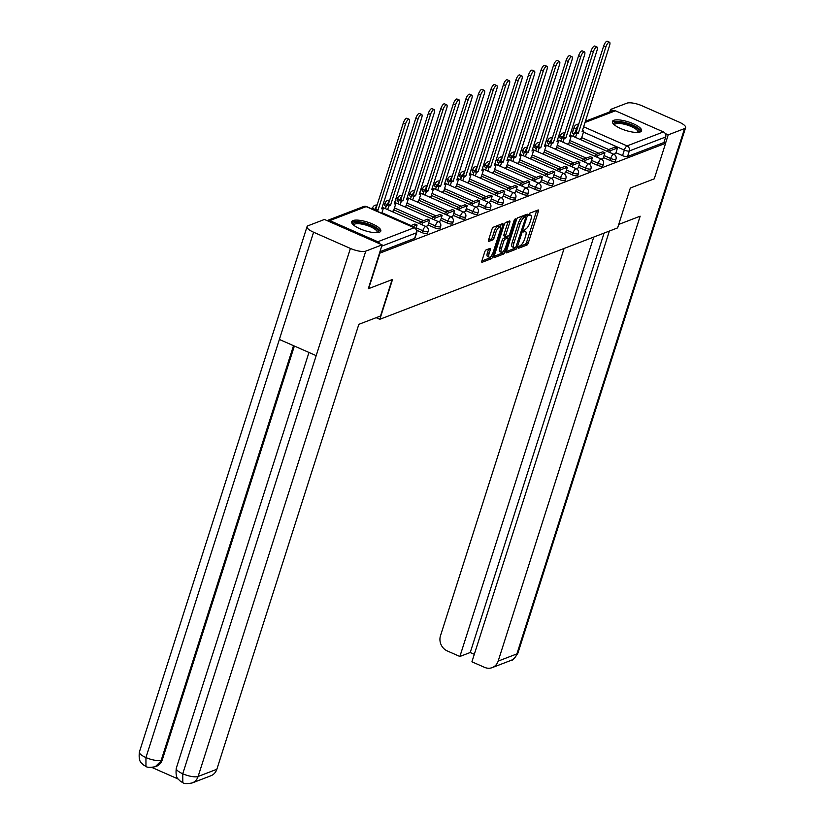 <?xml version="1.0" encoding="UTF-8"?>
<svg xmlns="http://www.w3.org/2000/svg" width="825" height="825" viewBox="0 0 825 825"><rect width="100%" height="100%" fill="white"/><g stroke="black" fill="none" stroke-linecap="round" stroke-linejoin="round"><path stroke-width="1.24" d="M518.399 247.263L518.554 248.273L526.928 245.056A1.928 0.629 113.8 0 0 528.278 243.004L538.354 211.427A1.928 0.629 113.8 0 0 538.343 209.973A1.928 0.629 113.8 0 0 538.127 209.983L529.753 213.201L528.815 215.665L530.052 215.243A6.157 2.011 113.8 0 1 530.743 215.212A6.157 2.011 113.8 0 1 530.784 219.883L529.939 222.513A6.157 2.011 113.8 0 1 525.628 229.092L523.607 230.948L523.607 231.969L524.844 231.547A6.157 2.011 113.8 0 1 525.535 231.526A6.157 2.011 113.8 0 1 525.577 236.197L524.741 238.827A6.157 2.011 113.8 0 1 520.42 245.407L518.399 247.263M640.21 131.969A15.293 4.465 17.7 0 0 641.561 130.793A15.293 4.465 17.7 0 0 630.857 122.76A15.293 4.465 17.7 0 0 613.759 120.316A15.293 4.465 17.7 0 0 612.418 121.492A15.293 4.465 17.7 0 0 623.112 129.525A15.293 4.465 17.7 0 0 640.21 131.969M379.469 232.207A15.293 4.465 17.7 0 0 380.81 231.041A15.293 4.465 17.7 0 0 370.105 223.008A15.293 4.465 17.7 0 0 353.007 220.564A15.293 4.465 17.7 0 0 351.667 221.739A15.293 4.465 17.7 0 0 362.371 229.773A15.293 4.465 17.7 0 0 379.469 232.207M486.08 249.913A1.928 0.629 113.8 0 0 484.729 251.976L481.903 260.834A1.928 0.629 113.8 0 0 481.913 262.288A1.928 0.629 113.8 0 0 482.13 262.278L491.432 258.71A1.928 0.629 113.8 0 0 492.772 256.647L502.848 225.081A1.928 0.629 113.8 0 0 502.838 223.616A1.928 0.629 113.8 0 0 502.621 223.627L493.329 227.205A1.928 0.629 113.8 0 0 491.978 229.257L488.565 239.962A1.928 0.629 113.8 0 0 488.575 241.416A1.928 0.629 113.8 0 0 488.792 241.405L492.772 239.879A1.928 0.629 113.8 0 0 494.123 237.827L495.815 232.516A5.146 1.681 113.8 0 1 499.991 226.999A5.146 1.681 113.8 0 1 500.032 230.897L493.391 251.677A5.146 1.681 113.8 0 1 489.215 257.204A5.146 1.681 113.8 0 1 489.184 253.306L490.287 249.841A1.928 0.629 113.8 0 0 490.277 248.377A1.928 0.629 113.8 0 0 490.06 248.387L486.08 249.913M665.61 143.282L654.256 178.839L630.331 188.038L617.616 227.886L379.83 319.296L392.545 279.448L368.631 288.647L379.974 253.089L665.61 143.282L663.908 142.529L665.682 136.991L629.31 150.975A3.919 1.145 -162.3 0 1 624.319 150.098L583.461 132.103M506.406 251.408A1.928 0.629 113.8 0 0 506.426 252.862A1.928 0.629 113.8 0 0 506.643 252.862L515.934 249.284A1.928 0.629 113.8 0 0 517.285 247.232L527.361 215.655A1.928 0.629 113.8 0 0 527.35 214.201A1.928 0.629 113.8 0 0 527.134 214.211L517.832 217.779A1.928 0.629 113.8 0 0 516.481 219.842L506.406 251.408M503.683 253.997L494.381 257.575A1.928 0.629 113.8 0 1 494.165 257.575A1.928 0.629 113.8 0 1 494.154 256.121L504.23 224.544A1.928 0.629 113.8 0 1 505.581 222.492L509.561 220.966A1.928 0.629 113.8 0 1 509.778 220.956A1.928 0.629 113.8 0 1 509.788 222.41L505.704 235.218A1.928 0.629 113.8 0 0 505.715 236.672A1.928 0.629 113.8 0 0 505.931 236.672L508.571 235.651A1.928 0.629 113.8 0 0 509.912 233.599L514.171 220.265L515.264 218.821L515.274 219.842L505.034 251.934A1.928 0.629 113.8 0 1 503.683 253.997L501.992 253.244L494.113 256.276M572.993 130.907L571.106 131.629M560.464 135.723L558.587 136.445M547.944 140.528L546.057 141.261M535.415 145.344L533.538 146.077M522.895 150.16L521.008 150.882M510.376 154.976L508.489 155.698M497.846 159.792L495.969 160.514M485.327 164.608L483.44 165.33M472.797 169.424L470.92 170.146M460.278 174.24L458.391 174.962M447.758 179.046L445.871 179.778M435.229 183.862L433.352 184.594M422.709 188.678L420.822 189.399M410.18 193.493L408.303 194.215M397.66 198.309L395.773 199.031M385.141 203.125L383.254 203.847M372.611 207.941L371.023 208.55M379.871 243.87A3.919 3.527 -111 0 0 377.798 241.735L329.794 220.605A3.919 3.527 -111 0 0 327.04 220.605M663.908 142.529L627.547 156.513A3.919 1.145 -162.3 0 1 622.545 155.636L615.945 152.728M608.685 149.531L581.687 137.641M585.399 121.265L612.882 110.705A3.919 3.527 69 0 1 615.429 110.787L663.424 131.928A3.919 3.527 69 0 1 665.682 136.991M601.25 159.07L603.178 158.297M567.332 144.127L568.92 143.21M588.73 163.886L590.659 163.113M554.812 148.943L556.401 148.026M576.201 168.702L578.17 167.939L579.893 162.422L572.746 165.165L572.189 166.928M542.283 153.759L543.881 152.842M563.681 173.508L565.61 172.745M529.763 158.575L531.352 157.657M553.121 177.571L551.162 178.324M517.244 163.391L518.832 162.473M540.592 182.387L538.632 183.14M504.714 168.207L506.302 167.289M526.113 187.956L528.041 187.193M492.195 173.023L493.783 172.105M513.583 192.772L515.553 192.019L517.275 186.491L510.128 189.245L509.572 190.998M479.665 177.829L481.264 176.911M501.064 197.588L502.992 196.814M467.146 182.645L468.734 181.727M488.544 202.403L490.473 201.63M454.627 187.461L456.215 186.543M476.015 207.219L477.974 206.456L479.707 200.939L472.56 203.682L472.003 205.446M442.097 192.277L443.685 191.359M463.495 212.025L465.424 211.262M429.577 197.093L431.166 196.175M452.935 216.088L450.966 216.841M417.048 201.908L418.646 200.991M440.406 220.904L438.446 221.657M404.528 206.724L406.117 205.807M425.927 226.473L427.855 225.71M392.009 211.54L393.597 210.623M422.173 232.671L422.802 230.711A3.919 1.145 -162.3 0 0 428.144 231.278L427.515 233.248A3.919 1.145 17.7 0 1 422.173 232.671L416.811 230.309M434.692 227.855L435.322 225.895A3.919 1.145 -162.3 0 0 440.663 226.463L440.034 228.432A3.919 1.145 17.7 0 1 434.692 227.855L428.093 224.947M420.832 221.75L393.834 209.859M447.222 223.039L447.841 221.079A3.919 1.145 -162.3 0 0 453.183 221.657L452.564 223.616A3.919 1.145 17.7 0 1 447.222 223.039L440.622 220.141M433.352 216.934L406.364 205.054M459.742 218.233L460.371 216.263A3.919 1.145 -162.3 0 0 465.713 216.841L465.083 218.8A3.919 1.145 17.7 0 1 459.742 218.233L453.142 215.325M445.882 212.128L418.883 200.238M472.261 213.417L472.89 211.447A3.919 1.145 -162.3 0 0 478.232 212.025L477.603 213.984A3.919 1.145 17.7 0 1 472.261 213.417L465.661 210.509M458.401 207.312L431.403 195.422M484.791 208.601L485.42 206.632A3.919 1.145 -162.3 0 0 490.762 207.209L490.132 209.179A3.919 1.145 17.7 0 1 484.791 208.601L478.191 205.693M470.92 202.496L443.933 190.606M497.31 203.785L497.939 201.816A3.919 1.145 -162.3 0 0 503.281 202.393L502.652 204.363A3.919 1.145 17.7 0 1 497.31 203.785L490.71 200.877M483.45 197.68L456.452 185.79M509.84 198.969L510.458 197A3.919 1.145 -162.3 0 0 515.8 197.577L515.182 199.547A3.919 1.145 17.7 0 1 509.84 198.969L503.24 196.061M495.969 192.864L468.982 180.974M522.359 194.153L522.988 192.194A3.919 1.145 -162.3 0 0 528.33 192.761L527.701 194.731A3.919 1.145 17.7 0 1 522.359 194.153L515.759 191.245M508.499 188.048L481.501 176.158M534.878 189.338L535.507 187.378A3.919 1.145 -162.3 0 0 540.849 187.945L540.22 189.915A3.919 1.145 17.7 0 1 534.878 189.338L528.278 186.429M521.018 183.233L494.02 171.342M547.408 184.522L548.037 182.562A3.919 1.145 -162.3 0 0 553.379 183.14L552.75 185.099A3.919 1.145 17.7 0 1 547.408 184.522L540.808 181.624M533.548 178.417L506.55 166.537M559.928 179.716L560.557 177.746A3.919 1.145 -162.3 0 0 565.898 178.324L565.269 180.283A3.919 1.145 17.7 0 1 559.928 179.716L553.327 176.808M546.067 173.611L519.069 161.721M572.457 174.9L573.076 172.93A3.919 1.145 -162.3 0 0 578.418 173.508L577.799 175.467A3.919 1.145 17.7 0 1 572.457 174.9L565.857 171.992M558.587 168.795L531.599 156.905M584.977 170.084L585.606 168.114A3.919 1.145 -162.3 0 0 590.947 168.692L590.318 170.662A3.919 1.145 17.7 0 1 584.977 170.084L578.377 167.176M571.117 163.979L544.118 152.089M597.496 165.268L598.125 163.298A3.919 1.145 -162.3 0 0 603.467 163.876L602.838 165.846A3.919 1.145 17.7 0 1 597.496 165.268L590.896 162.36M583.636 159.163L556.638 147.273M610.026 160.452L610.655 158.483A3.919 1.145 -162.3 0 0 615.997 159.06L615.368 161.03A3.919 1.145 17.7 0 1 610.026 160.452L603.426 157.544M596.166 154.347L569.167 142.457M379.83 319.296L376.159 317.677M613.779 154.254L615.739 153.502L617.461 147.974L610.325 150.727L609.757 152.481M579.862 139.312L581.45 138.394M387.389 204.786L387.327 204.755A3.919 1.145 -162.3 0 1 385.192 202.95L384.563 204.909A3.919 1.145 17.7 0 0 386.141 206.456M399.919 199.97L399.847 199.939A3.919 1.145 -162.3 0 1 397.722 198.134L397.093 200.093A3.919 1.145 17.7 0 0 398.661 201.64M412.438 195.154L412.376 195.123A3.919 1.145 -162.3 0 1 410.242 193.318L409.613 195.278A3.919 1.145 17.7 0 0 411.19 196.824M424.957 190.338L424.896 190.307A3.919 1.145 -162.3 0 1 422.761 188.502L422.142 190.472A3.919 1.145 17.7 0 0 423.71 192.008M437.487 185.522L437.415 185.501A3.919 1.145 -162.3 0 1 435.291 183.686L434.662 185.656A3.919 1.145 17.7 0 0 436.239 187.193M450.007 180.706L449.945 180.685A3.919 1.145 -162.3 0 1 447.81 178.87L447.181 180.84A3.919 1.145 17.7 0 0 448.759 182.387M462.536 175.9L462.464 175.869A3.919 1.145 -162.3 0 1 460.34 174.054L459.711 176.024A3.919 1.145 17.7 0 0 461.278 177.571M475.056 171.084L474.994 171.053A3.919 1.145 -162.3 0 1 472.859 169.238L472.23 171.208A3.919 1.145 17.7 0 0 473.808 172.755M487.575 166.268L487.513 166.237A3.919 1.145 -162.3 0 1 485.378 164.433L484.76 166.392A3.919 1.145 17.7 0 0 486.327 167.939M500.105 161.453L500.032 161.422A3.919 1.145 -162.3 0 1 497.908 159.617L497.279 161.576A3.919 1.145 17.7 0 0 498.857 163.123M512.624 156.637L512.562 156.606A3.919 1.145 -162.3 0 1 510.427 154.801L509.798 156.76A3.919 1.145 17.7 0 0 511.376 158.307M525.154 151.821L525.082 151.79A3.919 1.145 -162.3 0 1 522.957 149.985L522.328 151.944A3.919 1.145 17.7 0 0 523.896 153.491M537.673 147.005L537.611 146.984A3.919 1.145 -162.3 0 1 535.477 145.169L534.847 147.139A3.919 1.145 17.7 0 0 536.425 148.675M550.192 142.189L550.131 142.168A3.919 1.145 -162.3 0 1 547.996 140.353L547.377 142.323A3.919 1.145 17.7 0 0 548.945 143.87M562.722 137.383L562.65 137.352A3.919 1.145 -162.3 0 1 560.526 135.537L559.897 137.507A3.919 1.145 17.7 0 0 561.474 139.054M379.912 251.718L414.645 238.363A3.919 1.145 17.7 0 0 414.985 238.064L416.759 232.526A3.919 1.145 -162.3 0 1 416.408 232.825L381.676 246.18M577.087 129.298L576.314 128.958A3.919 1.145 -162.3 0 1 574.19 127.153L572.416 132.691A3.919 1.145 17.7 0 0 573.994 134.238M525.535 231.526L523.844 230.773A6.157 2.011 113.8 0 0 523.679 230.732M530.743 215.212L529.042 214.469A6.157 2.011 113.8 0 0 528.887 214.417M518.543 246.881L525.236 244.313A1.928 0.629 113.8 0 0 526.577 242.251L536.652 210.684A1.928 0.629 113.8 0 0 536.704 210.53M525.082 216.748L525.659 214.912A1.928 0.629 113.8 0 0 525.711 214.758M506.364 251.563L514.243 248.542A1.928 0.629 113.8 0 0 515.192 247.417M515.852 247.16L525.638 218.006L525.628 216.985L524.339 217.439A6.157 2.011 113.8 0 0 520.028 224.018L513.975 242.963A6.157 2.011 113.8 0 0 514.016 247.624A6.157 2.011 113.8 0 0 514.707 247.603L515.852 247.16M524.03 216.356L525.484 216.996M514.016 247.624L512.325 246.881A6.157 2.011 113.8 0 1 512.284 242.21L518.327 223.266A6.157 2.011 113.8 0 1 522.638 216.686L523.782 216.253M504.23 235.919A1.928 0.629 113.8 0 1 504.013 235.929A1.928 0.629 113.8 0 1 504.003 234.465L508.087 221.667A1.928 0.629 113.8 0 0 508.138 221.513M508.252 235.775L507.571 237.909M501.466 248.5A5.146 1.681 113.8 0 0 501.497 252.409A5.146 1.681 113.8 0 0 505.673 246.881L508.014 239.559A1.928 0.629 113.8 0 0 508.004 238.105A1.928 0.629 113.8 0 0 507.787 238.105L505.147 239.126A1.928 0.629 113.8 0 0 503.797 241.178L501.466 248.5L499.764 247.758A5.146 1.681 113.8 0 0 499.795 251.656L501.497 252.409M506.447 237.517A1.928 0.629 113.8 0 0 506.302 237.352A1.928 0.629 113.8 0 0 506.086 237.363L507.787 238.105M499.764 247.758L502.105 240.436A1.928 0.629 113.8 0 1 503.446 238.373L506.086 237.363M501.992 253.244A1.928 0.629 113.8 0 0 503.25 251.439M489.215 257.204L487.513 256.462A5.146 1.681 113.8 0 1 487.482 252.553L488.586 249.088A1.928 0.629 113.8 0 0 488.637 248.933M499.991 226.999L498.3 226.246A5.146 1.681 113.8 0 0 494.113 231.773L495.815 232.516M488.513 240.116L491.071 239.137A1.928 0.629 113.8 0 0 492.422 237.074L494.113 231.773M500.239 227.195L501.157 224.328A1.928 0.629 113.8 0 0 501.208 224.173M481.852 260.989L489.73 257.957A1.928 0.629 113.8 0 0 490.957 256.255M582.45 130.515L583.78 131.103L582.048 131.763L609.541 45.643A4.507 1.475 113.8 0 0 609.51 42.219A4.507 1.475 113.8 0 0 605.839 47.056L603.642 46.087A4.507 1.475 -66.2 0 1 607.303 41.25L609.51 42.219M573.292 136.424L574.427 132.877L576.634 133.846L578.356 133.186L576.149 132.217L603.642 46.087M574.427 132.877L576.149 132.217M607.551 151.511L608.118 149.748L615.264 147.005L617.461 147.974M608.118 149.748L610.325 150.727M578.356 133.186L605.839 47.056M576.634 133.846L575.499 137.393M583.78 131.103L581.336 138.744M618.719 224.431L640.148 216.191L498.156 661.114L516.893 653.905L684.554 128.576L668.219 134.857L665.538 143.251M564.083 248.469L440.488 635.724A11.767 10.57 -111 0 0 447.243 650.925L459.876 656.483L593.732 237.064M684.554 128.576A12.066 3.527 17.7 0 0 685.616 127.648A12.066 3.527 17.7 0 0 679.058 122.079L642.262 105.878A12.066 3.527 17.7 0 0 626.887 103.177L610.552 109.457L613.161 110.612M665.239 133.547L668.219 134.857M609.386 231.052L471.921 661.794L484.553 667.353A11.767 10.57 -111 0 0 492.195 667.621A11.767 10.57 -111 0 0 498.156 661.114M604.086 233.083L470.24 652.503L474.313 654.297M470.24 652.503L459.876 656.483M610.552 109.457L609.778 111.901M392.133 279.613L380.521 316.006L358.844 324.338L216.851 769.261A11.767 10.57 69 0 1 210.901 775.758L192.153 782.966A11.767 10.57 69 0 0 198.113 776.469L216.851 769.261M313.593 232.227L279.376 339.436L316.181 355.647L350.398 248.438L313.593 232.227A12.066 3.527 17.7 0 1 307.044 226.669A12.066 3.527 17.7 0 1 308.107 225.741L324.442 219.46L382.099 244.85L368.373 288.533M350.398 248.438A12.066 3.527 17.7 0 0 365.764 251.13L382.099 244.85M151.965 767.477L178.148 779.006M294.36 346.036L162.308 759.804A11.767 10.57 69 0 1 156.358 766.312L155.265 766.724L162.308 759.804M308.963 352.471L176.272 768.24A12.066 3.527 17.7 0 0 182.737 773.768L182.82 782.688C184.068 783.781 187.182 783.874 192.153 782.966M293.525 345.665L161.226 760.217A12.066 3.527 17.7 0 1 145.943 757.567L145.963 766.456L143.261 764.816C142.024 762.826 138.208 763.042 139.384 751.998A12.066 3.527 17.7 0 0 145.943 757.567L279.376 339.436M613.996 124.534A13.241 3.867 -162.3 0 1 618.987 122.141A13.241 3.867 -162.3 0 1 631.95 125.493A13.241 3.867 -162.3 0 1 638.498 132.361M637.818 132.412A12.262 3.578 17.7 0 0 637.921 132.196A12.262 3.578 17.7 0 0 631.259 126.534A12.262 3.578 17.7 0 0 614.563 124.74A12.262 3.578 17.7 0 0 614.522 124.977M641.046 131.505A15.201 4.434 17.7 0 0 632.754 125.183A15.201 4.434 17.7 0 0 612.418 122.368M353.255 224.782A13.241 3.867 -162.3 0 1 358.236 222.389A13.241 3.867 -162.3 0 1 371.198 225.73A13.241 3.867 -162.3 0 1 377.757 232.598M377.077 232.66A12.262 3.578 17.7 0 0 377.18 232.433A12.262 3.578 17.7 0 0 370.518 226.782A12.262 3.578 17.7 0 0 353.822 224.977A12.262 3.578 17.7 0 0 353.77 225.225M380.304 231.753A15.201 4.434 17.7 0 0 372.003 225.421A15.201 4.434 17.7 0 0 351.667 222.616M569.92 135.331L571.251 135.919L569.528 136.579L597.011 50.449A4.507 1.475 113.8 0 0 596.98 47.035A4.507 1.475 113.8 0 0 593.319 51.872L591.113 50.902A4.507 1.475 -66.2 0 1 594.784 46.066L596.98 47.035M560.773 141.24L561.908 137.693L564.104 138.662L565.837 138.002L563.63 137.032L591.113 50.902M561.908 137.693L563.63 137.032M595.031 156.327L595.588 154.564L597.795 155.533L604.942 152.79L603.178 158.328M597.795 155.533L597.238 157.297M595.588 154.564L602.735 151.821L604.942 152.79M565.837 138.002L593.319 51.872M564.104 138.662L562.98 142.209M571.251 135.919L568.817 143.56M557.401 140.147L558.731 140.735L556.999 141.395L584.492 55.265A4.507 1.475 113.8 0 0 584.461 51.851A4.507 1.475 113.8 0 0 580.8 56.688L578.593 55.718A4.507 1.475 -66.2 0 1 582.254 50.882L584.461 51.851M548.243 146.056L549.378 142.508L551.585 143.478L553.307 142.818L551.11 141.838L578.593 55.718M549.378 142.508L551.11 141.838M582.502 161.143L583.069 159.38L585.276 160.349L592.422 157.606L590.648 163.144M585.276 160.349L584.708 162.112M583.069 159.38L590.215 156.637L592.422 157.606M553.307 142.818L580.8 56.688M551.585 143.478L550.45 147.025M558.731 140.735L556.287 148.376M544.882 144.963L546.202 145.551L544.479 146.211L571.962 60.081A4.507 1.475 113.8 0 0 571.942 56.667A4.507 1.475 113.8 0 0 568.27 61.504L566.063 60.534A4.507 1.475 -66.2 0 1 569.735 55.698L571.942 56.667M535.724 150.872L536.858 147.324L539.065 148.294L540.788 147.634L538.581 146.654L566.063 60.534M536.858 147.324L538.581 146.654M569.982 165.959L570.549 164.196L577.686 161.453L579.893 162.422M570.549 164.196L572.746 165.165M540.788 147.634L568.27 61.504M539.065 148.294L537.931 151.841M546.202 145.551L543.768 153.192M532.352 149.779L533.682 150.356L531.96 151.027L559.443 64.897A4.507 1.475 113.8 0 0 559.412 61.483A4.507 1.475 113.8 0 0 555.751 66.32L553.544 65.35A4.507 1.475 -66.2 0 1 557.205 60.514L559.412 61.483M523.205 155.688L524.329 152.14L526.536 153.11L528.268 152.439L526.061 151.47L553.544 65.35M524.329 152.14L526.061 151.47M557.463 170.775L558.02 169.012L560.227 169.981L567.373 167.238L565.599 172.776M560.227 169.981L559.659 171.744M558.02 169.012L565.166 166.268L567.373 167.238M528.268 152.439L555.751 66.32M526.536 153.11L525.401 156.657M533.682 150.356L531.238 158.008M519.832 154.595L521.163 155.172L519.43 155.843L546.923 69.712A4.507 1.475 113.8 0 0 546.893 66.299A4.507 1.475 113.8 0 0 543.221 71.136L541.025 70.166A4.507 1.475 -66.2 0 1 544.686 65.319L546.893 66.299M510.675 160.504L511.809 156.946L514.016 157.926L515.738 157.255L513.532 156.286L541.025 70.166M511.809 156.946L513.532 156.286M544.933 175.591L545.5 173.828L547.697 174.797L554.843 172.054L553.08 177.592M547.697 174.797L547.14 176.56M545.5 173.828L552.647 171.074L554.843 172.054M515.738 157.255L543.221 71.136M514.016 157.926L512.882 161.473M521.163 155.172L518.719 162.824M507.303 159.4L508.633 159.988L506.911 160.648L534.394 74.528A4.507 1.475 113.8 0 0 534.363 71.105A4.507 1.475 113.8 0 0 530.702 75.952L528.495 74.972A4.507 1.475 -66.2 0 1 532.166 70.135L534.363 71.105M498.156 165.309L499.29 161.762L501.487 162.731L503.219 162.071L501.012 161.102L528.495 74.972M499.29 161.762L501.012 161.102M532.414 180.397L532.971 178.643L535.178 179.613L542.324 176.859L540.561 182.407M535.178 179.613L534.621 181.376M532.971 178.643L540.117 175.89L542.324 176.859M503.219 162.071L530.702 75.952M501.487 162.731L500.363 166.289M508.633 159.988L506.199 167.63M494.783 164.216L496.114 164.804L494.381 165.464L521.874 79.344A4.507 1.475 113.8 0 0 521.843 75.921A4.507 1.475 113.8 0 0 518.183 80.757L515.976 79.788A4.507 1.475 -66.2 0 1 519.637 74.951L521.843 75.921M485.626 170.125L486.76 166.578L488.967 167.547L490.689 166.887L488.493 165.918L515.976 79.788M486.76 166.578L488.493 165.918M519.884 185.213L520.451 183.459L522.658 184.429L529.805 181.675L528.031 187.213M522.658 184.429L522.091 186.182M520.451 183.459L527.598 180.706L529.805 181.675M490.689 166.887L518.183 80.757M488.967 167.547L487.833 171.095M496.114 164.804L493.67 172.446M482.264 169.032L483.584 169.62L481.862 170.28L509.345 84.16A4.507 1.475 113.8 0 0 509.324 80.737A4.507 1.475 113.8 0 0 505.653 85.573L503.446 84.604A4.507 1.475 -66.2 0 1 507.117 79.767L509.324 80.737M473.107 174.941L474.241 171.394L476.448 172.363L478.17 171.703L475.963 170.734L503.446 84.604M474.241 171.394L475.963 170.734M507.365 190.028L507.922 188.265L515.068 185.522L517.275 186.491M507.922 188.265L510.128 189.245M478.17 171.703L505.653 85.573M476.448 172.363L475.313 175.911M483.584 169.62L481.15 177.262M469.734 173.848L471.065 174.436L469.343 175.096L496.825 88.966A4.507 1.475 113.8 0 0 496.794 85.552A4.507 1.475 113.8 0 0 493.133 90.389L490.927 89.42A4.507 1.475 -66.2 0 1 494.588 84.583L496.794 85.552M460.587 179.757L461.711 176.21L463.918 177.179L465.651 176.519L463.444 175.55L490.927 89.42M461.711 176.21L463.444 175.55M494.845 194.844L495.402 193.081L497.609 194.05L504.756 191.307L502.982 196.845M497.609 194.05L497.042 195.814M495.402 193.081L502.549 190.338L504.756 191.307M465.651 176.519L493.133 90.389M463.918 177.179L462.784 180.727M471.065 174.436L468.621 182.078M457.215 178.664L458.545 179.252L456.813 179.912L484.306 93.782A4.507 1.475 113.8 0 0 484.275 90.368A4.507 1.475 113.8 0 0 480.604 95.205L478.407 94.236A4.507 1.475 -66.2 0 1 482.068 89.399L484.275 90.368M448.058 184.573L449.192 181.026L451.399 181.995L453.121 181.335L450.914 180.366L478.407 94.236M449.192 181.026L450.914 180.366M482.316 199.66L482.883 197.897L485.079 198.866L492.226 196.123L490.463 201.661M485.079 198.866L484.522 200.63M482.883 197.897L490.029 195.154L492.226 196.123M453.121 181.335L480.604 95.205M451.399 181.995L450.264 185.542M458.545 179.252L456.101 186.893M444.685 183.48L446.016 184.068L444.293 184.728L471.776 98.598A4.507 1.475 113.8 0 0 471.745 95.184A4.507 1.475 113.8 0 0 468.084 100.021L465.877 99.052A4.507 1.475 -66.2 0 1 469.549 94.215L471.745 95.184M435.538 189.389L436.673 185.842L438.869 186.811L440.602 186.151L438.395 185.171L465.877 99.052M436.673 185.842L438.395 185.171M469.796 204.476L470.353 202.713L477.5 199.97L479.707 200.939M470.353 202.713L472.56 203.682M440.602 186.151L468.084 100.021M438.869 186.811L437.745 190.358M446.016 184.068L443.582 191.709M432.166 188.296L433.496 188.873L431.764 189.544L459.257 103.414A4.507 1.475 113.8 0 0 459.226 100A4.507 1.475 113.8 0 0 455.565 104.837L453.358 103.867A4.507 1.475 -66.2 0 1 457.019 99.031L459.226 100M423.008 194.205L424.143 190.657L426.35 191.627L428.072 190.957L425.875 189.987L453.358 103.867M424.143 190.657L425.875 189.987M457.267 209.292L457.834 207.529L460.041 208.498L467.187 205.755L465.413 211.293M460.041 208.498L459.473 210.262M457.834 207.529L464.98 204.786L467.187 205.755M428.072 190.957L455.565 104.837M426.35 191.627L425.215 195.174M433.496 188.873L431.052 196.525M419.647 193.112L420.967 193.689L419.244 194.36L446.727 108.23A4.507 1.475 113.8 0 0 446.707 104.816A4.507 1.475 113.8 0 0 443.035 109.653L440.828 108.683A4.507 1.475 -66.2 0 1 444.5 103.837L446.707 104.816M410.489 199.021L411.623 195.463L413.83 196.443L415.552 195.773L413.346 194.803L440.828 108.683M411.623 195.463L413.346 194.803M444.747 214.108L445.304 212.345L447.511 213.314L454.657 210.571L452.894 216.109M447.511 213.314L446.954 215.078M445.304 212.345L452.451 209.591L454.657 210.571M415.552 195.773L443.035 109.653M413.83 196.443L412.696 199.99M420.967 193.689L418.533 201.341M407.117 197.917L408.447 198.505L406.725 199.165L434.208 113.046A4.507 1.475 113.8 0 0 434.177 109.622A4.507 1.475 113.8 0 0 430.516 114.469L428.309 113.489A4.507 1.475 -66.2 0 1 431.97 108.653L434.177 109.622M397.97 203.827L399.094 200.279L401.301 201.259L403.033 200.588L400.826 199.619L428.309 113.489M399.094 200.279L400.826 199.619M432.228 218.914L432.785 217.161L434.992 218.13L442.138 215.377L440.364 220.925M434.992 218.13L434.424 219.893M432.785 217.161L439.931 214.407L442.138 215.377M403.033 200.588L430.516 114.469M401.301 201.259L400.166 204.806M408.447 198.505L406.003 206.147M394.597 202.733L395.928 203.321L394.195 203.981L421.688 117.862A4.507 1.475 113.8 0 0 421.657 114.438A4.507 1.475 113.8 0 0 417.986 119.274L415.79 118.305A4.507 1.475 -66.2 0 1 419.451 113.468L421.657 114.438M385.44 208.642L386.574 205.095L388.781 206.064L390.503 205.404L388.297 204.435L415.79 118.305M386.574 205.095L388.297 204.435M419.698 223.73L420.265 221.977L422.462 222.946L429.608 220.193L427.845 225.73M422.462 222.946L421.905 224.699M420.265 221.977L427.412 219.223L429.608 220.193M390.503 205.404L417.986 119.274M388.781 206.064L387.647 209.612M395.928 203.321L393.484 210.963M382.068 207.549L383.398 208.137L381.676 208.797L409.159 122.677A4.507 1.475 113.8 0 0 409.128 119.254A4.507 1.475 113.8 0 0 405.467 124.09L403.26 123.121A4.507 1.475 -66.2 0 1 406.931 118.284L409.128 119.254M376.293 210.87L377.984 210.22L375.777 209.251L403.26 123.121M374.086 209.901L375.777 209.251M412.448 226.792L417.089 225.008L415.913 228.68M410.242 225.823L414.882 224.039L417.089 225.008M377.984 210.22L405.467 124.09M383.398 208.137L381.758 213.273M377.798 241.735L414.16 227.762L366.166 206.621L329.794 220.605M622.545 155.636L624.319 150.098A3.919 1.279 113.8 0 1 627.062 145.912L663.424 131.928M575.159 132.598L576.314 128.958A3.919 1.279 113.8 0 1 578.366 125.276M583.636 126.782L627.062 145.912A3.919 3.527 69 0 1 629.31 150.975L627.547 156.513M615.429 110.787L585.007 122.482M428.144 231.278A3.919 3.919 0 0 0 425.989 226.504A3.919 1.279 -66.2 0 0 425.545 226.514A3.919 1.279 -66.2 0 0 422.802 230.711L416.202 227.803M411.025 225.524L381.944 212.716M374.87 209.602L374.798 209.571A3.919 1.145 -162.3 0 1 372.673 207.756L372.25 209.086M374.787 209.632L374.798 209.571A3.919 1.279 -66.2 0 1 376.85 205.879M440.663 226.463A3.919 3.919 0 0 0 438.508 221.688A3.919 1.279 -66.2 0 0 438.065 221.698A3.919 1.279 -66.2 0 0 435.322 225.895L428.722 222.987M423.545 220.708L394.463 207.9M387.307 204.817L387.327 204.755A3.919 1.279 -66.2 0 1 389.369 201.073M453.183 221.657A3.919 3.919 0 0 0 451.028 216.872A3.919 1.279 -66.2 0 0 450.594 216.882A3.919 1.279 -66.2 0 0 447.841 221.079L441.241 218.171M436.074 215.892L406.983 203.084M399.826 200.001L399.847 199.939A3.919 1.279 -66.2 0 1 401.899 196.257M465.713 216.841A3.919 3.919 0 0 0 463.557 212.056A3.919 1.279 -66.2 0 0 463.114 212.077A3.919 1.279 -66.2 0 0 460.371 216.263L453.771 213.355M448.594 211.076L419.512 198.268M412.356 195.185L412.376 195.123A3.919 1.279 -66.2 0 1 414.418 191.441M478.232 212.025A3.919 3.919 0 0 0 476.077 207.24A3.919 1.279 -66.2 0 0 475.633 207.261A3.919 1.279 -66.2 0 0 472.89 211.447L466.29 208.539M461.123 206.26L432.032 193.452M424.875 190.369L424.896 190.307A3.919 1.279 -66.2 0 1 426.948 186.625M490.762 207.209A3.919 3.919 0 0 0 488.606 202.424A3.919 1.279 -66.2 0 0 488.163 202.445A3.919 1.279 -66.2 0 0 485.42 206.632L478.82 203.723M473.643 201.444L444.562 188.636M437.405 185.553L437.415 185.501A3.919 1.279 -66.2 0 1 439.467 181.809M503.281 202.393A3.919 3.919 0 0 0 501.126 197.608A3.919 1.279 -66.2 0 0 500.682 197.629A3.919 1.279 -66.2 0 0 497.939 201.816L491.339 198.907M486.162 196.639L457.081 183.82M449.924 180.747L449.945 180.685A3.919 1.279 -66.2 0 1 451.987 176.993M515.8 197.577A3.919 3.919 0 0 0 513.645 192.803A3.919 1.279 -66.2 0 0 513.212 192.813A3.919 1.279 -66.2 0 0 510.458 197L503.858 194.102M498.692 191.823L469.6 179.015M462.443 175.931L462.464 175.869A3.919 1.279 -66.2 0 1 464.516 172.178M528.33 192.761A3.919 3.919 0 0 0 526.175 187.987A3.919 1.279 -66.2 0 0 525.731 187.997A3.919 1.279 -66.2 0 0 522.988 192.194L516.388 189.286M511.211 187.007L482.13 174.199M474.973 171.115L474.994 171.053A3.919 1.279 -66.2 0 1 477.036 167.362M540.849 187.945A3.919 3.919 0 0 0 538.694 183.171A3.919 1.279 -66.2 0 0 538.251 183.181A3.919 1.279 -66.2 0 0 535.507 187.378L528.908 184.47M523.741 182.191L494.649 169.383M487.493 166.299L487.513 166.237A3.919 1.279 -66.2 0 1 489.565 162.556M553.379 183.14A3.919 3.919 0 0 0 551.224 178.355A3.919 1.279 -66.2 0 0 550.78 178.365A3.919 1.279 -66.2 0 0 548.037 182.562L541.437 179.654M536.26 177.375L507.179 164.567M500.022 161.483L500.032 161.422A3.919 1.279 -66.2 0 1 502.085 157.74M565.898 178.324A3.919 3.919 0 0 0 563.743 173.539A3.919 1.279 -66.2 0 0 563.3 173.559A3.919 1.279 -66.2 0 0 560.557 177.746L553.957 174.838M548.78 172.559L519.698 159.751M512.542 156.667L512.562 156.606A3.919 1.279 -66.2 0 1 514.604 152.924M578.418 173.508A3.919 3.919 0 0 0 576.262 168.723A3.919 1.279 -66.2 0 0 575.829 168.743A3.919 1.279 -66.2 0 0 573.076 172.93L566.476 170.022M561.309 167.743L532.218 154.935M525.061 151.852L525.082 151.79A3.919 1.279 -66.2 0 1 527.134 148.108M590.947 168.692A3.919 3.919 0 0 0 588.792 163.907A3.919 1.279 -66.2 0 0 588.349 163.928A3.919 1.279 -66.2 0 0 585.606 168.114L579.006 165.206M573.829 162.927L544.748 150.119M537.591 147.036L537.611 146.984A3.919 1.279 -66.2 0 1 539.653 143.292M603.467 163.876A3.919 3.919 0 0 0 601.312 159.091A3.919 1.279 -66.2 0 0 600.868 159.112A3.919 1.279 -66.2 0 0 598.125 163.298L591.525 160.39M586.358 158.122L557.267 145.303M550.11 142.23L550.131 142.168A3.919 1.279 -66.2 0 1 552.183 138.476M615.997 159.06A3.919 3.919 0 0 0 613.841 154.285A3.919 1.279 -66.2 0 0 613.398 154.296A3.919 1.279 -66.2 0 0 610.655 158.483L604.055 155.585M598.878 153.306L569.797 140.498M562.64 137.414L562.65 137.352A3.919 1.279 -66.2 0 1 564.702 133.66M414.645 238.363L416.408 232.825A3.919 3.527 69 0 0 414.16 227.762A3.919 1.279 -66.2 0 1 414.604 227.741L366.609 206.601A3.919 3.919 0 0 0 363.619 206.528L327.247 220.512M363.619 206.528A3.919 3.527 -111 0 1 366.166 206.621A3.919 1.279 -66.2 0 1 366.609 206.601M578.583 124.596A3.919 3.527 -111 0 0 576.52 124.678A3.919 3.919 0 0 0 574.19 127.153M523.586 231L524.844 231.547M528.794 214.686L530.052 215.243M536.652 210.684L538.354 211.427M526.577 242.251L528.278 243.004M525.236 244.313L526.928 245.056M525.659 214.912L527.361 215.655M516.264 246.778L517.285 247.232M514.243 248.542L515.934 249.284M522.638 216.686L524.339 217.439M518.327 223.266L520.028 224.018M512.284 242.21L513.975 242.963M508.087 221.667L509.788 222.41M504.003 234.465L505.704 235.218M514.511 219.502L515.274 219.842M503.425 251.233L505.034 251.934M503.446 238.373L505.147 239.126M502.105 240.436L503.797 241.178M488.586 249.088L490.287 249.841M487.482 252.553L489.184 253.306M492.422 237.074L494.123 237.827M491.071 239.137L492.772 239.879M501.157 224.328L502.848 225.081M491.205 255.956L492.772 256.647M489.73 257.957L491.432 258.71M492.195 667.621L510.943 660.413A11.767 10.57 69 0 0 516.893 653.905A12.066 3.527 17.7 0 0 517.956 652.988L685.616 127.648M365.764 251.13L198.113 776.469A12.066 3.527 17.7 0 1 182.737 773.768L316.181 355.647M564.96 132.877A3.919 3.919 0 0 0 560.526 135.537M570.034 134.991L613.841 154.285M552.43 137.682A3.919 3.919 0 0 0 547.996 140.353M557.514 139.807L601.312 159.091M539.911 142.498A3.919 3.919 0 0 0 535.477 145.169M544.985 144.623L588.792 163.907M527.381 147.314A3.919 3.919 0 0 0 522.957 149.985M532.465 149.438L576.262 168.723M514.862 152.13A3.919 3.919 0 0 0 510.427 154.801M519.936 154.244L563.743 173.539M502.343 156.946A3.919 3.919 0 0 0 497.908 159.617M507.416 159.06L551.224 178.355M489.813 161.762A3.919 3.919 0 0 0 485.378 164.433M494.897 163.876L538.694 183.171M477.293 166.578A3.919 3.919 0 0 0 472.859 169.238M482.367 168.692L526.175 187.987M464.764 171.394A3.919 3.919 0 0 0 460.34 174.054M469.848 173.508L513.645 192.803M452.244 176.199A3.919 3.919 0 0 0 447.81 178.87M457.318 178.324L501.126 197.608M439.725 181.015A3.919 3.919 0 0 0 435.291 183.686M444.799 183.14L488.606 202.424M427.195 185.831A3.919 3.919 0 0 0 422.761 188.502M432.279 187.956L476.077 207.24M414.676 190.647A3.919 3.919 0 0 0 410.242 193.318M419.75 192.761L463.557 212.056M402.146 195.463A3.919 3.919 0 0 0 397.722 198.134M407.23 197.577L451.028 216.872M389.627 200.279A3.919 3.919 0 0 0 385.192 202.95M394.701 202.393L438.508 221.688M377.108 205.095A3.919 3.919 0 0 0 372.673 207.756M382.181 207.209L425.989 226.504M416.759 232.526A3.919 3.919 0 0 0 414.604 227.741M578.841 123.791L576.52 124.678M523.937 216.243L525.628 216.985M504.013 235.929L505.715 236.672M506.302 237.352L508.004 238.105M510.943 660.413C512.459 660.753 514.8 658.278 517.956 652.988M307.044 226.669L139.384 751.998M182.81 782.688L180.17 781.069C178.943 779.078 175.117 779.408 176.272 768.24M145.963 766.456C147.17 767.528 150.274 767.621 155.265 766.724"/></g></svg>
